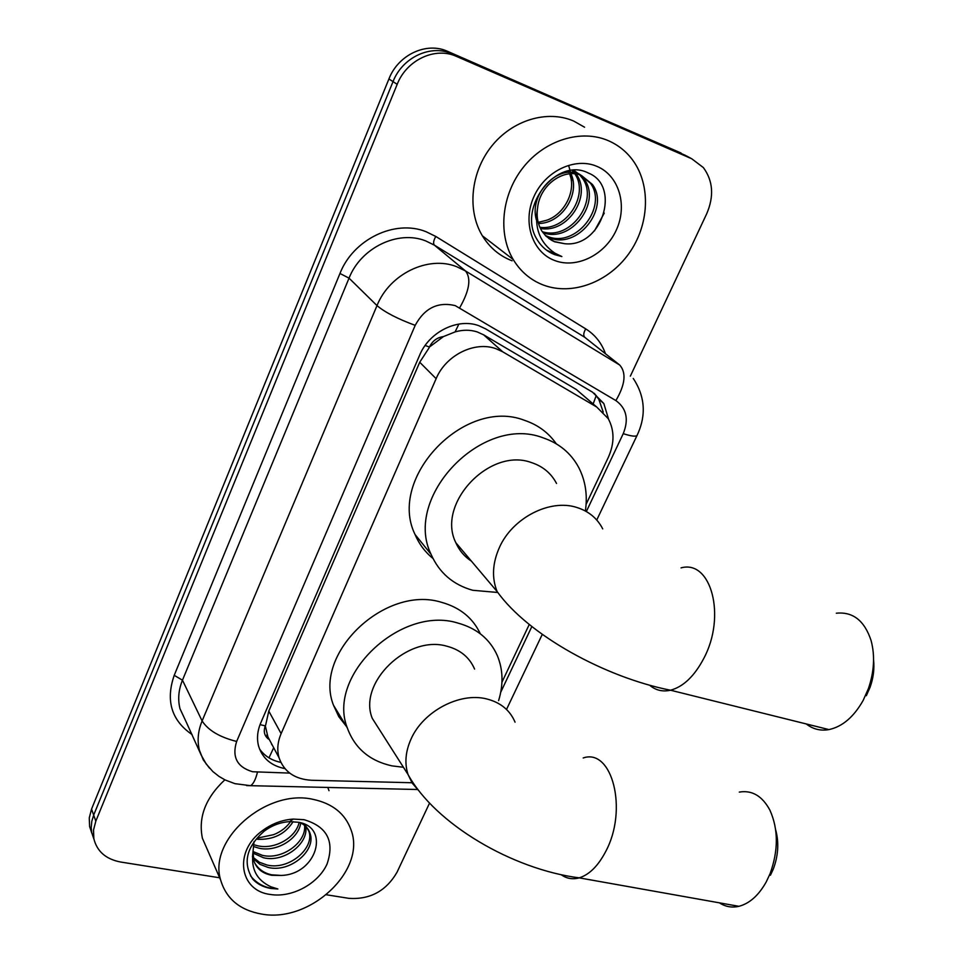 <?xml version="1.0" encoding="UTF-8"?>
<svg xmlns="http://www.w3.org/2000/svg" width="963" height="963" viewBox="0 0 963 963"><rect width="100%" height="100%" fill="white"/><g stroke="black" fill="none" stroke-linecap="round" stroke-linejoin="round"><path stroke-width="1.44" d="M585.107 397.033L576.247 389.437L483.655 334.847L477.203 331.91C470.173 329.683 462.806 329.683 455.102 331.91L443.425 336.593C437.058 337.471 432.399 340.95 429.462 347.017L425.128 345.488M586.106 504.311L608.291 457.425C614.563 443.401 614.55 430.473 608.255 418.664L596.711 407.012L502.746 351.82L496.077 348.75C474.819 340.77 445.857 355.118 436.131 378.676L281.124 733.625C277.561 741.979 276.875 750.021 279.041 757.749C283.977 771.772 294.81 779.272 311.555 780.271L411.971 782.738M271.626 744.351L272.421 745.338M429.462 347.017L443.425 336.593M268.424 739.066L265.331 725.897C263.284 731.326 264.307 735.708 268.424 739.066M429.137 347.775L419.724 362.244L268.797 711.091L265.619 725.247M501.952 682.189L529.229 624.53M91.834 833.164L89.607 826.519L93.965 839.255L91.714 832.574L91.208 827.686L91.774 821.391L93.676 815.083L393.024 81.626C402.39 57.299 430.906 44.009 452.068 53.892L690.844 158.281M89.607 826.519L89.27 817.888L91.545 809.089L388.92 78.954C398.201 54.735 426.573 41.529 447.651 51.376L685.536 155.416M608.592 419.254L603.825 403.509L592.606 392.23L485.605 328.852L478.972 325.759C457.846 317.706 429.173 331.826 419.639 355.203L260.72 722.984C257.302 731.122 256.627 738.97 258.71 746.53C262.634 758.507 271.361 765.874 284.904 768.606M219.66 877.787L120.676 862.029C105.93 859.213 96.986 851.424 93.844 838.689L93.519 830.01L95.819 821.15L397.189 84.335C406.615 59.875 435.288 46.513 456.534 56.432L691.723 158.751L703.351 167.562C713.077 180.827 714.197 196.235 706.71 213.762L630.344 376.136M429.51 803.19L397.021 872.261C386.127 891.004 370.105 899.695 348.943 898.359L326.433 894.771M93.844 838.689L91.714 832.574L91.208 827.686L91.774 821.391L93.676 815.083L393.024 81.626C402.39 57.299 430.906 44.009 452.068 53.892L681.058 153.009M280.823 762.371C271.554 760.433 264.452 755.955 259.504 748.913M594.315 393.313L598.781 399.224L603.235 412.08M543.614 285.132C530.782 280.257 520.646 271.722 513.219 259.529C497.702 233.708 501.567 194.586 523.282 167.345C544.889 140.008 581.183 128.873 608.351 140.682C618.053 144.919 626.106 151.299 632.498 159.846C651.325 185.173 649.255 225.318 628.779 253.738C608.399 282.267 572.287 295.81 543.614 285.132M512.087 260.792C499.58 255.989 489.673 247.66 482.367 235.791C467.103 210.668 470.546 172.786 491.383 146.508C512.123 120.146 547.213 109.517 573.695 121.061L584.577 127.224M564.438 243.687C602.044 248.177 621.267 186.052 588.549 173.135C557.047 156.319 517.227 206.961 536.704 238.944L537.571 240.377C541.844 247.094 547.562 251.861 554.724 254.653L561.874 256.567L554.736 253.088C539.858 242.784 534.128 227.846 537.559 208.261C536.367 216.856 537.836 224.475 541.94 231.144L545.792 235.947L551.582 240.305L554.869 241.845L564.438 243.687L554.483 241.569L548.766 238.487M596.855 166.334C619.053 175.471 627.78 205.432 616.308 230.073C605.161 254.846 576.644 269.038 554.652 260.504C532.515 252.342 522.307 222.694 533.731 197.054C544.829 171.294 574.839 156.813 596.855 166.334M545.275 235.417L546.767 236.067C575.2 249.224 608.267 206.961 590.403 183.187L579.413 174.207C557.926 163.963 528.856 193.78 536.343 219.805M546.105 236.248L548.681 237.44C577.162 250.609 610.313 208.261 592.426 184.451L581.423 175.459C564.125 167.851 539.605 184.74 537.559 208.261M542.313 231.71C570.686 240.943 599.094 200.509 582.374 178.179L579.666 174.833M578.799 173.978L573.539 170.234M543 232.697C571.444 243.374 601.502 202.254 584.36 179.419L580.797 175.218M580.304 174.76L572.877 170.282L575.32 172.967M539.894 227.316C566.93 231.048 589.32 194.37 574.839 173.822M574.117 172.738L572.166 170.331M540.448 228.484C568.158 233.576 591.98 195.345 576.44 174.484L576.091 173.99M569.518 173.785C576.668 190.168 564.655 214.677 546.177 220.395L538.185 222.357M568.952 172.437L568.218 170.92M538.498 223.5C562.248 223.5 580.617 193.274 570.903 173.689M570.289 172.413L569.338 170.704M568.808 166.069L573.057 181.044M604.27 213.1L594.46 230.903M546.611 250.211L561.874 256.567M261.767 914.092C239.98 910.264 226.269 898.912 220.647 880.038C207.9 839.543 266.522 788.384 313.168 799.374C332.68 803.575 345.332 813.819 351.122 830.118C366.421 870.432 310.122 923.168 261.767 914.092M207.96 850.979L202.411 838.279C198.101 817.358 205.576 797.882 224.848 779.813M281.088 875.439C316.839 874.633 330.478 826.88 298.229 822.258L289.682 821.644C280.702 822.149 272.276 825.279 264.38 831.009C246.359 846.886 242.483 862.956 252.788 879.195C257.398 884.142 263.453 887.236 270.964 888.476L277.886 888.969L271.072 886.863C256.676 880.182 250.705 868.807 253.161 852.737L253.751 860.356C256.314 868.53 262.357 873.513 271.867 875.307L281.088 875.439L271.638 874.813C263.934 873.152 258.228 869.071 254.521 862.595M304.067 819.694C327.155 826.567 334.811 841.361 327.035 864.076C318.175 883.793 292.018 897.961 270.543 894.495C239.221 891.016 233.395 851.364 262.381 830.72C271.795 823.75 282.063 819.874 293.173 819.08L304.067 819.694M253.197 857.431L259.432 862.27L266.944 864.991C288.936 870.612 314.937 848.114 308.882 831.298L304.97 824.497M253.401 858.779L259.938 864.341L268.111 867.434C290.14 873.056 316.189 850.522 310.134 833.681C308.666 828.806 305.391 825.159 300.287 822.751M253.257 851.641L262.309 855.325C282.328 860.308 306.679 842.107 304.573 825.363M253.125 853.17L263.465 857.732C284.229 862.98 309.255 843.107 305.62 826.29M254.81 845.008L257.747 845.803C274.768 849.811 295.87 837.641 299.144 822.45M254.244 846.754L258.891 848.174C276.706 852.424 298.747 838.761 300.721 822.944M291.175 820.632C287.143 826.928 281.304 831.611 273.661 834.656L258.421 837.894M257.554 839.279C273.444 839.905 285.301 834.018 293.125 821.644M254.027 841.554L252.462 856.962M327.781 787.445L328.997 790.683M250.452 875.728C257.097 884.215 266.245 888.632 277.886 888.969M806.284 723.947C812.892 729.196 820.464 731.073 828.974 729.593C842.384 726.668 853.76 716.978 863.101 700.522L868.313 688.846C874.187 671.837 875.114 655.767 871.118 640.648C864.545 620.69 852.941 611.541 836.341 613.214M556.53 483.45C551.185 473.266 542.831 466.309 531.48 462.589C489.625 446.892 436.155 503.89 455.848 542.735C459.255 550.475 464.443 556.602 471.413 561.14M497.51 592.45L472.737 590.283C453.091 584.782 439.2 572.78 431.039 554.267C402.979 497.173 482.018 414.198 542.903 437.768C558.985 443.197 570.915 453.067 578.667 467.38C585.468 480.561 587.707 495.102 585.372 510.992M432.941 558.432C425.056 552.052 419.098 544.071 415.041 534.489C387.222 478.142 464.479 396.888 524.462 420.313C537.908 424.827 548.513 432.652 556.265 443.799M873.573 659.836C874.512 668.888 873.357 678.024 870.095 687.245L866.315 695.707M719.433 902.849C725.404 906.761 731.892 907.916 738.91 906.315C749.575 903.511 758.675 895.385 766.223 881.952L770.051 873.754C778.477 850.437 778.429 829.239 769.906 810.16C762.251 795.968 752.043 789.949 739.283 792.104M474.59 669.08C469.559 657.416 460.35 649.796 447.001 646.245C407.698 634.448 357.646 682.923 372.284 718.362L381.649 733.072M403.425 767.27L391.965 765.874C369.623 760.902 354.745 748.251 347.318 727.92C326.493 675.87 400.488 605.221 457.69 623.001C476.769 628.249 489.998 639.143 497.365 655.695C503.095 669.634 503.517 684.609 498.617 700.607M346.355 726.343L338.735 716.568L333.487 705.205C312.819 653.745 385.224 584.541 441.56 602.332C459.941 607.46 472.857 617.945 480.32 633.786M775.697 829.901C779.115 842.673 778.285 855.806 773.205 869.312L770.412 875.259M483.655 334.847L502.746 351.82M268.978 757.845L273.697 747.721M593.16 403.954L596.241 395.516M455.102 331.91L458.894 324.062M265.331 725.897L260.046 724.633M419.724 362.244L436.131 378.676M576.247 389.437L596.711 407.012M268.797 711.091L281.124 733.625M91.545 809.089L95.819 821.15M388.92 78.954L397.189 84.335M447.651 51.376L456.534 56.432M586.347 511.534L623.242 433.651C628.995 419.338 626.54 408.324 615.887 400.584L455.198 305.608C437.888 301.539 424.563 308.112 415.197 325.35L236.645 741.45C231.782 757.062 237.115 767.162 252.655 771.748L289.682 773.096M209.513 768.149L203.277 759.879L199.425 750.273C197.078 740.788 197.969 731.013 202.11 720.938L377.002 305.596C389.521 274.022 428.126 255.303 456.558 266.643L465.478 270.952L434.349 245.12L425.682 240.906C398.08 229.784 360.92 247.66 349.039 278.151L182.464 680.179C178.504 689.965 177.686 699.487 180.009 708.756L186.1 721.769M192.082 734.576C171.45 720.42 165.492 700.667 174.219 675.328L339.963 273.48L349.039 278.151L377.002 305.596C384.971 312.325 397.695 318.909 415.197 325.35M246.636 785.579L250.657 785.688C253.413 783.858 255.677 779.38 257.434 772.254M339.963 273.48C353.252 239.185 395.107 219.119 426.079 231.71L435.794 236.465L585.733 328.889C595.086 334.787 601.658 343.069 605.474 353.734M691.723 158.751L686.366 155.862M459.712 307.727C469.463 290.609 471.389 278.343 465.478 270.952L619.727 365.061L584.734 337.267L434.349 245.12C433.013 243.41 433.494 240.521 435.794 236.465M592.522 343.454L584.734 337.267C583.181 335.485 583.518 332.692 585.733 328.889M236.645 741.45C219.672 737.189 208.164 730.339 202.11 720.938L182.464 680.179L174.219 675.328M500.748 692.192L531.829 626.588M623.242 433.651C630.849 436.107 635.424 436.757 636.976 435.589L637.289 434.927M615.887 400.584C625.228 384.598 626.504 372.753 619.727 365.061M602.718 528.88C597.301 518.359 588.718 511.233 576.945 507.501C550.005 498.533 512.34 517.865 499.316 547.694C492.406 563.379 491.684 578.017 497.137 591.583C528.35 635.243 605.498 677.458 670.537 690.218C662.773 691.952 655.911 690.387 649.977 685.5M681.034 567.893C711.079 559.347 726.571 616.236 703.652 658.68C694.323 676.255 683.285 686.763 670.537 690.218L828.974 729.593M515.049 722.154C509.957 710.164 500.483 702.424 486.64 698.921C459.796 691.988 423.142 711.296 411.032 739.078C405.447 751.597 404.448 763.418 408.035 774.517L412.236 783.148L418.46 790.358M583.181 757.977C612.107 747.83 628.321 809.799 605.619 851.665C598.107 865.954 589.308 874.681 579.208 877.859C572.756 879.64 566.834 878.653 561.453 874.898M266.871 734.938L279.041 757.749M186.28 722.154L201.183 755.088L206.202 763.996L212.955 771.652L219.095 776.467L225.137 779.958L234.96 783.665L250.657 785.688L417.533 789.504M506.514 709.442L542.289 634.34M596.747 520.02L636.976 435.589C644.464 420 647.449 399.85 633.257 378.459M598.781 399.224L603.825 403.509M513.219 259.529L482.367 235.791M592.426 184.451L590.403 183.187M584.36 179.419L582.374 178.179M576.44 174.484L575.501 173.894M220.647 880.038L202.411 838.279M310.134 833.681L308.882 831.298M264.38 831.009L262.381 830.72M289.682 821.632L293.173 819.08M455.848 542.735L497.137 591.583M431.039 554.267L415.041 534.489M870.095 687.245L868.313 688.846M372.284 718.362L408.035 774.517C435.252 824.003 512.448 869.36 579.208 877.859L738.91 906.315M347.318 727.92L333.487 705.205M773.205 869.312L770.051 873.754"/></g></svg>
